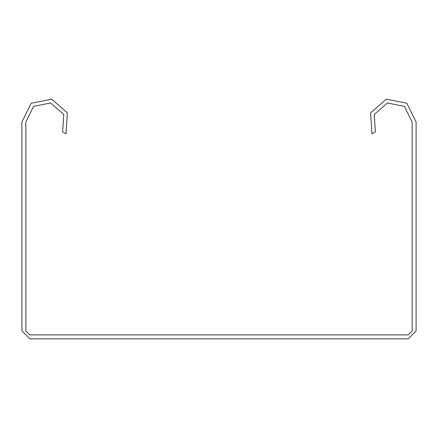 <?xml version="1.0" encoding="UTF-8"?>
<svg xmlns="http://www.w3.org/2000/svg" width="438" height="438" viewBox="0 0 438 438"><rect width="100%" height="100%" fill="white"/><g stroke="black" fill="none" stroke-linecap="round" stroke-linejoin="round"><path stroke-width="0.66" d="M21.9 122.016L31.153 103.253L51.673 99.174L67.403 112.966L66.034 133.842L62.623 131.871L63.762 114.477L50.655 102.979L33.551 106.379L25.842 122.016L25.842 330.942L29.784 334.884L408.216 334.884L412.158 330.942L412.158 122.016L404.449 106.379L387.345 102.979L374.238 114.477L375.377 131.871L371.966 133.842L370.597 112.966L386.327 99.174L406.847 103.253L416.1 122.016L416.1 330.942L408.216 338.826L29.784 338.826L21.9 330.942L21.9 122.016"/></g></svg>
